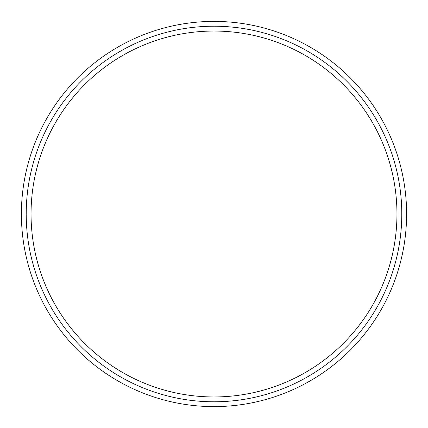 <?xml version="1.0" encoding="UTF-8"?>
<svg xmlns="http://www.w3.org/2000/svg" width="428" height="428" viewBox="0 0 428 428"><rect width="100%" height="100%" fill="white"/><g stroke="black" fill="none" stroke-linecap="round" stroke-linejoin="round"><path stroke-width="0.64" d="M214 21.4A192.6 192.6 0 0 0 21.4 214A192.6 192.6 0 0 0 214 406.6A192.6 192.6 0 0 0 406.6 214A192.6 192.6 0 0 0 214 21.4M26.215 214L214 214L214 26.215L214 396.954A182.954 182.954 0 0 1 31.046 214A182.954 182.954 0 0 1 214 31.046A182.954 182.954 0 0 1 396.954 214A182.954 182.954 0 0 1 214 396.954L214 401.785A187.785 187.785 0 0 1 26.215 214A187.785 187.785 0 0 1 214 26.215A187.785 187.785 0 0 1 401.785 214A187.785 187.785 0 0 1 214 401.785"/></g></svg>
